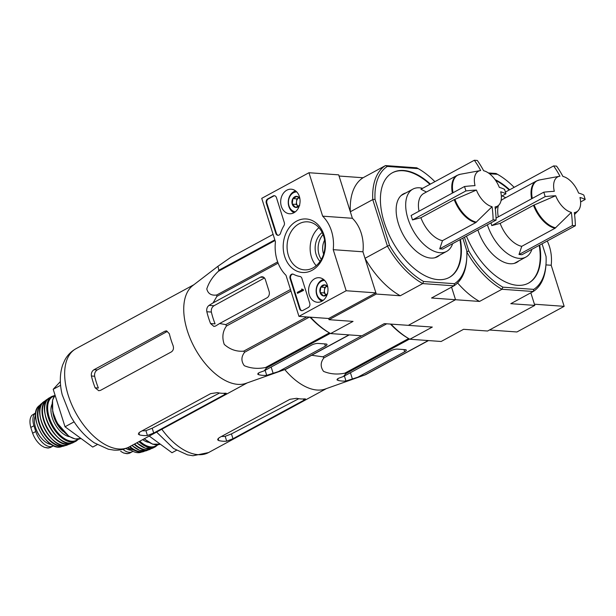 <?xml version="1.0" encoding="UTF-8"?>
<svg xmlns="http://www.w3.org/2000/svg" width="616" height="616" viewBox="0 0 616 616"><rect width="100%" height="100%" fill="white"/><g stroke="black" fill="none" stroke-linecap="round" stroke-linejoin="round"><path stroke-width="0.92" d="M346.169 290.744L298.952 316.37L286.001 275.298A37.029 29.137 94.1 0 1 275.437 241.788L261.738 198.352L308.963 172.726L322.653 216.162A37.029 29.137 94.1 0 1 333.225 249.673L346.169 290.744L375.899 292.87L328.675 318.495L298.952 316.37M286.817 190.198A12.305 9.687 94.1 0 1 291.468 189.22A12.305 9.687 94.1 0 1 300.038 202.164A12.305 9.687 94.1 0 1 289.713 213.76A12.305 9.687 94.1 0 1 280.788 203.773A12.305 9.687 94.1 0 1 286.817 190.198M314.73 278.709A12.305 9.687 94.1 0 1 319.373 277.731A12.305 9.687 94.1 0 1 327.943 290.675A12.305 9.687 94.1 0 1 317.617 302.271A12.305 9.687 94.1 0 1 308.693 292.284A12.305 9.687 94.1 0 1 314.73 278.709M296.581 221.152A26.827 21.106 94.1 0 1 325.24 248.772A26.827 21.106 94.1 0 1 291.168 267.267A26.827 21.106 94.1 0 1 296.581 221.152M309.748 303.257A3.219 2.533 94.1 0 1 308.316 307.484L302.887 310.433A3.219 2.533 94.1 0 1 301.725 310.695A3.219 2.533 94.1 0 1 299.592 308.762L290.067 278.54A3.219 2.533 94.1 0 1 292.654 274.043A3.219 2.533 94.1 0 1 293.47 274.282A32.201 25.341 94.1 0 0 299.946 276.469A3.219 2.533 94.1 0 1 301.902 278.378L309.748 303.257M284.292 222.507A3.219 2.533 94.1 0 1 283.93 225.679A32.201 25.341 94.1 0 0 280.526 233.225A3.219 2.533 94.1 0 1 277.955 235.304A3.219 2.533 94.1 0 1 275.822 233.372L266.289 203.141A3.219 2.533 94.1 0 1 267.721 198.906L273.15 195.965A3.219 2.533 94.1 0 1 274.312 195.703A3.219 2.533 94.1 0 1 276.445 197.628L284.292 222.507M322.653 216.162L352.383 218.287L338.685 174.852L308.963 172.726M352.383 218.287A37.029 29.137 94.1 0 1 362.947 251.798L333.225 249.673M362.947 251.798L375.899 292.87M299.068 223.793A24.07 18.942 94.1 0 1 307.746 221.845A24.07 18.942 94.1 0 1 324.917 247.201A24.07 18.942 94.1 0 1 304.304 269.854A24.07 18.942 94.1 0 1 287.249 250.081A24.07 18.942 94.1 0 1 299.068 223.793M316.2 265.689A24.07 18.942 94.1 0 1 318.919 227.666M320.074 261.384A17.71 13.937 94.1 0 1 322.145 232.478M321.298 259.428A17.71 13.937 94.1 0 1 323.077 234.581M302.025 310.695A3.219 2.533 94.1 0 1 300.192 308.809L290.66 278.578A3.219 2.533 94.1 0 1 292.947 274.089M302.641 289.489L303.234 289.535L303.519 290.421L301.771 288.927L301.725 289.99L297.212 292.438L297.49 293.324L302.918 290.375M302.564 289.535L301.909 289.366M301.771 288.927L302.51 289.412M303.519 290.421L297.49 293.324M278.255 235.297A3.219 2.533 94.1 0 1 276.415 233.41L266.882 203.188A3.219 2.533 94.1 0 1 268.314 198.953L273.75 196.004A3.219 2.533 94.1 0 1 274.605 195.742M327.666 293.724L323.577 295.95L320.135 292.631L320.79 287.095L324.878 284.877L327.335 286.848M327.227 294.348A5.575 4.389 94.1 0 1 323.577 295.95A5.575 4.389 94.1 0 1 320.135 292.631A5.575 4.389 94.1 0 1 320.79 287.095A5.575 4.389 94.1 0 1 324.878 284.877A5.575 4.389 94.1 0 1 327.758 286.94M323.231 300.339A9.979 7.854 94.1 0 1 316.424 291.984A9.979 7.854 94.1 0 1 321.344 281.266A9.979 7.854 94.1 0 1 324.655 280.442M321.991 301.178A11.273 8.87 94.1 0 1 316.139 291.006A11.273 8.87 94.1 0 1 321.768 280.141A11.273 8.87 94.1 0 1 323.546 279.433M325.818 294.571A4.828 3.804 94.1 0 1 324.424 290.144L324.101 292.916L325.818 294.571M324.424 290.144A4.828 3.804 94.1 0 1 326.757 286.286L324.748 287.379L324.424 290.144M324.748 287.379L320.79 287.095M324.101 292.916L320.135 292.631M299.761 205.213L295.672 207.43L292.23 204.119L292.877 198.583L296.966 196.365L299.43 198.337M299.322 205.836A5.575 4.389 94.1 0 1 295.672 207.43A5.575 4.389 94.1 0 1 292.23 204.119A5.575 4.389 94.1 0 1 292.877 198.583A5.575 4.389 94.1 0 1 296.966 196.365A5.575 4.389 94.1 0 1 299.846 198.429M295.318 211.827A9.979 7.854 94.1 0 1 288.511 203.472A9.979 7.854 94.1 0 1 293.439 192.754A9.979 7.854 94.1 0 1 296.743 191.93M294.086 212.666A11.273 8.87 94.1 0 1 288.234 202.495A11.273 8.87 94.1 0 1 293.855 191.63A11.273 8.87 94.1 0 1 295.642 190.922M297.913 206.06A4.828 3.804 94.1 0 1 296.519 201.632L296.196 204.404L297.913 206.06M296.519 201.632A4.828 3.804 94.1 0 1 298.852 197.775L296.843 198.868L296.519 201.632M296.843 198.868L292.877 198.583M296.196 204.404L292.23 204.119M489.458 330.007L516.932 331.97L564.156 306.345L551.205 265.265A37.029 29.137 -85.9 0 0 547.231 241.002M542.065 243.813L546.069 256.495A67.614 37.276 -118.5 0 1 546.03 263.602L545.938 265.019A69.223 38.161 -118.5 0 1 533.233 291.499L510.803 303.68L534.803 305.397L530.83 292.808L534.426 304.212L564.156 306.345M545.945 264.895L551.205 265.265M492.076 206.699A19.881 10.957 -118.5 0 1 476.414 190.067L454.223 199.63L420.89 217.725L412.504 219.92L465.904 190.937A90.952 71.579 -85.9 0 0 464.51 186.509A96.566 26.773 -17.5 0 1 475.021 185.639A19.881 10.957 -118.5 0 1 480.234 170.601A19.881 10.957 -118.5 0 1 480.673 170.532A96.566 75.991 -85.9 0 0 474.343 160.252A90.952 25.218 -17.5 0 1 477.315 160.468A96.566 75.991 94.1 0 1 483.645 170.748A19.881 10.957 -118.5 0 1 499.314 187.38A96.566 26.773 -17.5 0 1 504.535 189.374A90.952 71.579 94.1 0 1 505.259 191.576A90.952 71.579 94.1 0 1 505.936 193.801A96.566 26.773 162.5 0 0 500.708 191.807A19.881 10.957 -118.5 0 1 498.906 204.997A19.881 10.957 -118.5 0 1 495.048 206.914A96.566 75.991 94.1 0 1 496.103 220.066A90.952 25.218 162.5 0 0 493.131 219.85A96.566 75.991 -85.9 0 0 492.076 206.699L475.822 222.561L442.481 240.656A26.403 14.553 -118.5 0 1 420.89 217.725M412.504 219.92L411.111 215.492L464.51 186.509M476.414 190.067A96.566 26.773 162.5 0 0 465.904 190.937M426.426 192.03L420.944 189.235L474.343 160.252M501.355 196.288L505.936 193.801M496.103 220.066L442.704 249.049L439.732 248.833L493.131 219.85M439.732 248.833L442.481 240.656M285.655 369.277L245.915 383.36A55.864 30.792 -118.5 0 1 241.441 384.33A55.864 30.792 -118.5 0 1 192.793 344.275A55.864 30.792 -118.5 0 1 192.823 285.531L217.972 266.258L218.826 270.262A62.462 34.434 -118.5 0 0 218.472 271.225C212.805 276.469 208.909 282.374 206.791 288.942C208.008 293.709 211.311 295.726 216.701 295.01A62.462 34.434 -118.5 0 0 216.886 296.365L213.097 302.872L209.024 305.397C207.138 306.837 206.406 308.955 206.83 311.742A60.114 33.141 61.5 0 0 210.556 323.546L213.914 326.442L215.538 326.049L219.612 323.523L225.795 324.617A62.462 34.434 -118.5 0 0 226.472 326.01C222.607 331.385 221.868 337.522 224.255 344.406C229.976 349.495 236.452 351.744 243.674 351.159A62.462 34.434 -118.5 0 0 244.668 352.213C241.149 356.649 241.025 361.145 244.29 365.696C250.889 368.445 257.973 369.053 265.55 367.513A62.462 34.434 -118.5 0 0 266.597 367.945L264.164 370.832L259.336 372.557L257.65 374.066L258.789 374.759A60.114 33.141 61.5 0 0 266.713 375.329L285.57 369.307A62.462 34.434 -118.5 0 0 285.655 369.277A62.462 34.434 -118.5 0 0 286.378 368.999L349.21 334.904M273.096 234.365L230.808 257.319L217.972 266.258M278.032 371.825L325.387 346.123A4.828 1.34 162.5 0 0 327.027 344.46A4.828 1.34 162.5 0 0 325.956 343.99L318.033 343.42A4.828 1.34 162.5 0 0 311.519 345.129L264.164 370.832M310.934 318.11L309.602 317.132M278.116 263.132L216.886 296.365M277.662 261.923L216.701 295.01M290.483 289.505L225.795 324.617M290.952 291.014L226.472 326.01M275.036 240.525L218.472 271.225M274.828 239.87L218.826 270.262M348.987 334.881L285.57 369.307M310.572 317.202A69.223 38.161 61.5 0 0 330.276 333.379L266.597 367.945M329.375 332.871L265.55 367.513M309.332 317.117L244.668 352.213M306.737 316.932L243.674 351.159M219.612 323.523L266.967 297.821A4.828 3.804 -85.9 0 0 269.115 291.476L265.388 279.672A4.828 3.804 -85.9 0 0 262.193 276.776A4.828 3.804 -85.9 0 0 260.452 277.169L213.097 302.872M210.556 323.546L215.084 323.87A52.799 29.106 61.5 0 1 211.365 312.066C210.988 309.301 211.858 307.192 213.975 305.752L264.472 277.985M430.399 184.099A59.567 32.833 61.5 0 0 392.492 172.711A59.567 32.833 61.5 0 0 387.672 231.678A59.567 32.833 61.5 0 0 438.115 279.649A59.567 32.833 61.5 0 0 449.326 277.416A59.567 32.833 61.5 0 0 460.422 239.431M462.801 238.138L466.805 250.828A67.614 37.276 -118.5 0 1 466.766 257.927A67.614 37.276 -118.5 0 1 454.493 283.699L423.6 281.489A67.614 37.276 -118.5 0 1 389.52 245.291L375.013 199.299A67.614 37.276 -118.5 0 1 387.325 166.428L385.485 165.581L363.055 177.755L339.062 176.037L350.327 211.765L372.757 199.592A69.223 38.161 -118.5 0 1 385.485 165.581L416.755 167.814A69.223 38.161 -118.5 0 1 417.101 168.006A69.223 38.161 -118.5 0 1 417.355 168.153M416.755 167.814L418.21 168.638A67.614 37.276 -118.5 0 1 418.341 168.707A67.614 37.276 -118.5 0 1 434.888 181.666M418.21 168.638L387.325 166.428M323.6 254.131A14.491 11.404 94.1 0 1 324.601 240.155M466.766 257.927L466.674 259.351A69.223 38.161 -118.5 0 1 453.969 285.832L422.699 283.591A69.223 38.161 -118.5 0 1 387.433 246.146L365.003 258.32L376.268 294.048L329.044 319.681L353.045 321.398L330.615 333.572L361.885 335.805L384.315 323.631L432.309 327.065L409.879 339.239L441.148 341.48L463.578 329.306L487.579 331.023L534.803 305.397M389.52 245.291L387.433 246.146L372.757 199.592L375.013 199.299M328.675 318.495L329.044 319.681M454.493 283.699L453.969 285.832L431.539 298.005L455.532 299.723L408.316 325.348L455.532 299.723L451.567 287.133L455.532 299.723L479.533 301.44L501.963 289.266A69.223 38.161 -118.5 0 1 466.851 252.083M423.6 281.489L422.699 283.591L400.269 295.765L376.268 294.048M310.048 317.163A67.614 37.276 61.5 0 0 329.036 332.679A67.614 37.276 61.5 0 0 329.16 332.748M329.036 332.679L330.276 333.379A69.223 38.161 61.5 0 0 330.615 333.572M363.055 177.755A69.223 38.161 61.5 0 0 350.327 211.765M365.003 258.32A69.223 38.161 61.5 0 0 400.269 295.765M429.922 184.361A59.567 32.833 61.5 0 0 392.261 172.842M449.087 277.539A59.567 32.833 61.5 0 0 459.952 239.686M405.859 192.931A35.743 19.704 61.5 0 0 403.388 193.909A35.743 19.704 61.5 0 0 400.492 229.291A35.743 19.704 61.5 0 0 430.761 258.065A35.743 19.704 61.5 0 0 437.483 256.733A35.743 19.704 61.5 0 0 439.647 255.186M60.36 381.566L53.207 389.297L65.019 426.773L92.731 447.07L97.197 444.644M53.207 389.297L60.607 385.277M65.019 426.773L74.097 421.845M171.379 351.898L100.547 390.344L98.745 390.721L95.133 387.803A55.864 30.792 61.5 0 1 91.414 376.006C91.022 373.227 91.9 371.125 94.04 369.692L164.872 331.246L166.543 330.854L169.331 333.718A55.864 30.792 -118.5 0 0 173.05 345.514C173.943 348.325 173.389 350.458 171.379 351.898M95.133 387.803L98.368 388.034A50.651 27.92 61.5 0 1 94.648 376.237C94.279 373.465 95.157 371.363 97.282 369.923L167.298 331.423L164.872 331.246M142.227 430.769A50.651 27.92 61.5 0 0 145.907 430.669L152.191 428.228L219.519 393.031M153.715 433.056L224.547 394.617L226.288 393.301L225.34 393.193A55.864 30.792 -118.5 0 1 217.41 392.623L210.672 393.624L139.84 432.07L138.315 434.08L139.493 434.911A55.864 30.792 61.5 0 0 147.424 435.481L153.715 433.056L152.191 428.228M402.795 194.594A35.743 19.704 61.5 0 0 401.917 194.864M435.882 257.442A35.743 19.704 61.5 0 0 436.582 256.857M419.019 211.203A26.403 14.553 -118.5 0 1 423.777 193.463L457.111 175.375L460.229 174.282A26.296 14.491 -118.5 0 0 453.03 192.746M452.645 243.651A35.42 19.527 -118.5 0 1 446.654 251.39A35.42 19.527 -118.5 0 1 412.605 229.568A35.42 19.527 -118.5 0 1 412.866 189.127A35.42 19.527 -118.5 0 1 419.527 187.803A35.42 19.527 -118.5 0 1 422.615 188.327M53.569 445.699A15.777 8.693 -118.5 0 1 52.984 446.069A15.777 8.693 -118.5 0 1 35.751 431.508L33.934 425.756A15.777 8.693 -118.5 0 1 35.743 412.812L31.824 415.338C29.745 418.095 29.406 422.129 30.8 427.458L33.934 425.756M52.984 446.069L50.258 447.555L47.547 448.001L44.36 447.324L41.38 445.645C37.453 442.55 34.527 438.407 32.617 433.21L30.8 427.458M51.421 444.521A17.71 9.764 -118.5 0 1 37.861 432.956A17.71 9.764 -118.5 0 1 35.559 415.292M40.787 437.414A14.037 7.739 -118.5 0 1 35.72 428.074M571.348 212.374A19.881 10.957 -118.5 0 1 555.678 195.742L533.487 205.305L500.153 223.4L491.768 225.595L545.168 196.612A90.952 71.579 -85.9 0 0 543.774 192.184A96.566 26.773 -17.5 0 1 554.284 191.314A19.881 10.957 -118.5 0 1 559.497 176.276A19.881 10.957 -118.5 0 1 559.944 176.207A96.566 75.991 -85.9 0 0 553.607 165.927A90.952 25.218 -17.5 0 1 556.579 166.135A96.566 75.991 94.1 0 1 562.916 176.422A19.881 10.957 -118.5 0 1 578.578 193.054A96.566 26.773 -17.5 0 1 583.806 195.049A90.952 71.579 94.1 0 1 584.522 197.251A90.952 71.579 94.1 0 1 585.2 199.476A96.566 26.773 162.5 0 0 579.972 197.482A19.881 10.957 -118.5 0 1 578.17 210.672A19.881 10.957 -118.5 0 1 574.32 212.589A96.566 75.991 94.1 0 1 575.367 225.733A90.952 25.218 162.5 0 0 572.395 225.525A96.566 75.991 -85.9 0 0 571.348 212.374L555.085 228.236L521.752 246.331A26.403 14.553 -118.5 0 1 500.153 223.4M496.034 218.095L543.774 192.184M555.678 195.742A96.566 26.773 162.5 0 0 545.168 196.612M491.768 225.595L490.975 222.846M505.413 192.076L553.607 165.927M505.69 197.697L502.109 195.88M580.626 201.956L585.2 199.476M575.367 225.733L521.968 254.716L518.995 254.508L572.395 225.525M518.995 254.508L521.752 246.331M428.474 340.571L365.642 374.674A62.462 34.434 -118.5 0 1 364.918 374.944L325.179 389.035A55.864 30.792 -118.5 0 1 320.713 390.005A55.864 30.792 -118.5 0 1 284.785 369.585M409.548 339.054L345.861 373.619L343.428 376.507L338.6 378.232L336.921 379.733L338.053 380.434A60.114 33.141 61.5 0 0 345.976 381.004L364.834 374.975A62.462 34.434 -118.5 0 0 364.918 374.944M345.861 373.619A62.462 34.434 -118.5 0 1 344.821 373.18C337.245 374.721 330.153 374.12 323.554 371.371C320.289 366.82 320.42 362.324 323.931 357.881A62.462 34.434 -118.5 0 1 322.938 356.826L311.673 355.27M357.303 377.5L404.658 351.798A4.828 1.34 162.5 0 0 406.291 350.134A4.828 1.34 162.5 0 0 405.228 349.665L397.297 349.095A4.828 1.34 162.5 0 0 390.783 350.804L343.428 376.507M428.251 340.556L364.834 374.975M408.647 338.546L344.821 373.18M386.725 323.808L323.931 357.881M361.692 335.797L322.938 356.826M466.443 236.159A59.567 32.833 61.5 0 0 517.386 285.316A59.567 32.833 61.5 0 0 528.59 283.09A59.567 32.833 61.5 0 0 539.693 245.099M509.663 189.774A59.567 32.833 61.5 0 0 495.033 179.587M546.03 263.602A67.614 37.276 -118.5 0 1 533.756 289.374L502.872 287.164A67.614 37.276 -118.5 0 1 468.784 250.966L464.456 237.237M488.373 172.942L496.026 173.489L497.482 174.305A67.614 37.276 -118.5 0 1 497.605 174.382A67.614 37.276 -118.5 0 1 514.152 187.333M497.482 174.305L489.474 173.735M533.756 289.374L533.233 291.499L501.963 289.266L502.872 287.164M390.475 324.078A67.614 37.276 61.5 0 0 408.3 338.353A67.614 37.276 61.5 0 0 408.423 338.423M390.983 324.108A69.223 38.161 61.5 0 0 409.54 339.054A69.223 38.161 61.5 0 0 409.879 339.239M496.026 173.489A69.223 38.161 -118.5 0 1 496.365 173.681A69.223 38.161 -118.5 0 1 496.619 173.82M457.596 282.944A69.223 38.161 61.5 0 0 479.533 301.44M466.697 251.821L468.784 250.966M509.193 190.028A59.567 32.833 61.5 0 0 495.564 180.334M528.351 283.214A59.567 32.833 61.5 0 0 539.216 245.353M477.877 229.953A35.743 19.704 61.5 0 0 510.025 263.74A35.743 19.704 61.5 0 0 516.747 262.401A35.743 19.704 61.5 0 0 518.918 260.861M149.241 436.066L171.995 452.737L176.461 450.311M221.49 436.444A50.651 27.92 61.5 0 0 225.171 436.336L231.454 433.903L298.791 398.698M232.979 438.731L303.811 400.285L305.551 398.976L304.604 398.868A55.864 30.792 -118.5 0 1 296.673 398.298L289.936 399.299L219.104 437.737L217.587 439.755L218.765 440.586A55.864 30.792 61.5 0 0 226.688 441.148L232.979 438.731L231.454 433.903M515.145 263.109A35.743 19.704 61.5 0 0 515.846 262.524M498.29 216.87A26.403 14.553 -118.5 0 1 498.382 205.544M501.031 200.677A26.403 14.553 -118.5 0 1 503.049 199.137L536.382 181.042L539.493 179.949A26.296 14.491 -118.5 0 0 532.293 198.414M531.908 249.318A35.42 19.527 -118.5 0 1 525.925 257.057A35.42 19.527 -118.5 0 1 487.372 224.802M132.833 451.374A15.777 8.693 -118.5 0 1 132.248 451.744A15.777 8.693 -118.5 0 1 122.931 449.357M132.248 451.744L129.522 453.222L126.811 453.676L123.624 452.999L120.651 451.32M130.684 450.188A17.71 9.764 -118.5 0 1 125.887 448.448M300.192 308.809L299.592 308.762M290.66 278.578L290.067 278.54M273.75 196.004L273.15 195.965M268.314 198.953L267.721 198.906M266.882 203.188L266.289 203.141M276.415 233.41L275.822 233.372M476.399 222.13A26.296 14.491 -118.5 0 1 454.901 199.307M475.822 222.561A26.403 14.553 -118.5 0 1 454.223 199.63M325.387 346.123L324.686 343.897M273.204 373.55L271.155 367.044M263.864 277.416L260.452 277.169M213.975 305.752L209.024 305.397M129.283 446.9A55.864 30.792 -118.5 0 1 75.568 412.489A55.864 30.792 -118.5 0 1 75.984 348.702C71.194 351.382 67.483 355.147 64.857 360.006L62.616 365.072C59.69 374.089 59.559 383.984 62.216 394.756L70.509 415.885C76.854 427.335 84.785 436.32 94.287 442.835L108.27 449.195L113.706 450.073C119.227 450.527 124.417 449.464 129.283 446.9L247.185 382.913M266.713 375.329L265.126 370.308M258.789 374.759L258.258 373.08M211.365 312.066L206.83 311.742M97.282 369.923L94.04 369.692M94.648 376.237L91.414 376.006M147.424 435.481L145.907 430.669M139.493 434.911L138.823 432.794M224.547 394.617L224.124 393.285M452.36 193.108A26.403 14.553 -118.5 0 1 457.111 175.375M32.617 433.21L35.751 431.508M55.078 395.233L52.576 400.1L52.707 411.603L57.018 422.884L68.884 436.305L75.175 438.985L80.981 438.461A25.433 14.022 -118.5 0 1 58.112 424.208A25.433 14.022 -118.5 0 1 55.086 395.264M63.202 431.47A18.672 10.295 -118.5 0 1 52.914 412.52M69.531 436.705A19.966 11.003 -118.5 0 1 54.832 423.746A19.966 11.003 -118.5 0 1 51.975 404.365M77.87 439.185A24.786 13.668 -118.5 0 1 52.491 425.017A24.786 13.668 -118.5 0 1 54.439 396.019M78.594 439.116L76.091 441.148A25.433 14.022 -118.5 0 1 51.706 425.448A25.433 14.022 -118.5 0 1 51.829 396.442L49.449 397.828A25.356 13.975 -118.5 0 0 49.611 426.58A25.356 13.975 -118.5 0 0 73.627 442.388L73.627 442.388C58.404 451.459 33.541 405.651 49.449 397.828M62.047 440.571A25.033 13.798 -118.5 0 1 44.66 408.531M71.056 443.127A24.771 13.652 -118.5 0 1 47.309 427.835A24.771 13.652 -118.5 0 1 47.424 399.584M71.849 442.989A25.094 13.829 -118.5 0 1 70.255 443.874A25.094 13.829 -118.5 0 1 46.893 428.058A25.094 13.829 -118.5 0 1 46.362 399.853A25.094 13.829 -118.5 0 1 47.971 398.991L43.875 401.671A24.725 13.629 -118.5 0 0 44.698 429.244A24.725 13.629 -118.5 0 0 67.367 444.968C52.63 451.851 30.069 410.279 43.875 401.671M55.278 441.834A24.409 13.452 -118.5 0 1 39.909 413.521M64.626 445.437A23.793 13.113 -118.5 0 1 42.589 430.392A23.793 13.113 -118.5 0 1 41.98 403.719M65.504 445.383A24.109 13.29 -118.5 0 1 63.833 446.092A24.109 13.29 -118.5 0 1 42.157 430.63A24.109 13.29 -118.5 0 1 41.002 404.027A24.109 13.29 -118.5 0 1 42.504 403.01M65.519 445.383L61.061 446.816A23.508 12.959 -118.5 0 1 40.263 431.654A23.508 12.959 -118.5 0 1 38.885 405.952L42.519 402.995M555.663 227.805A26.296 14.491 -118.5 0 1 534.172 204.974M555.085 228.236A26.403 14.553 -118.5 0 1 533.487 205.305M404.658 351.798L403.957 349.572M352.468 379.225L350.419 372.711M326.457 388.58L208.547 452.575A55.864 30.792 -118.5 0 1 161.823 429.244M345.976 381.004L344.398 375.983M338.053 380.434L337.522 378.755M226.688 441.148L225.171 436.336M218.765 440.586L218.095 438.469M303.811 400.285L303.388 398.96M531.623 198.783A26.403 14.553 -118.5 0 1 536.382 181.042M144.159 438.831L152.629 444.175L160.252 444.136A25.433 14.022 -118.5 0 1 144.39 438.7M148.795 442.38A19.966 11.003 -118.5 0 1 142.689 439.624M157.134 444.852A24.786 13.668 -118.5 0 1 139.794 441.195M157.858 444.791L155.363 446.816A25.433 14.022 -118.5 0 1 138.954 441.649M155.363 446.816L152.891 448.055A25.356 13.975 -118.5 0 1 136.868 442.788M141.31 446.238A25.033 13.798 -118.5 0 1 136.821 442.812M150.327 448.802A24.771 13.652 -118.5 0 1 134.611 444.005M132.009 445.422A24.725 13.629 -118.5 0 0 146.639 450.635L151.128 448.664A25.094 13.829 -118.5 0 1 149.519 449.549A25.094 13.829 -118.5 0 1 134.173 444.252M134.542 447.509A24.409 13.452 -118.5 0 1 131.986 445.43M143.89 451.112A23.793 13.113 -118.5 0 1 129.976 446.523M144.775 451.058A24.109 13.29 -118.5 0 1 143.097 451.767A24.109 13.29 -118.5 0 1 129.522 446.777M144.791 451.058L140.325 452.49A23.508 12.959 -118.5 0 1 127.635 447.724M498.906 204.997L495.295 208.809M480.234 170.601L460.229 174.282M418.341 168.707L417.101 168.006M193.894 284.715L75.984 348.702M412.866 189.127L401.224 195.449M446.654 251.39L435.012 257.704M54.893 395.449L51.829 396.442M76.091 441.148L73.627 442.388M67.367 444.968L71.864 442.989M61.061 446.816C47.016 451.567 27.25 415.145 38.885 405.952M44.36 447.324L48.718 448.025M578.17 210.672L574.559 214.484M559.497 176.276L539.493 179.949M497.605 174.382L496.365 173.681M408.3 338.353L409.54 339.054M208.547 452.575L192.977 455.748L187.534 454.862L173.55 448.502L156.579 432.085M525.925 257.057L514.275 263.379M152.891 448.055L145.33 448.232L136.76 442.842M146.639 450.635L139.663 450.365L131.924 445.468M140.325 452.49L127.489 447.786M123.624 452.999L127.982 453.692"/></g></svg>
